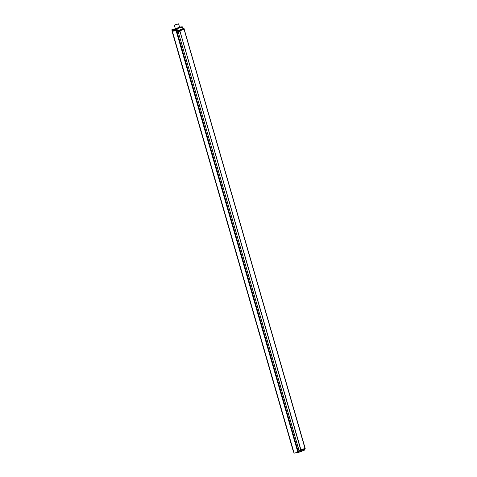 <?xml version="1.0" encoding="UTF-8"?>
<svg xmlns="http://www.w3.org/2000/svg" width="477" height="477" viewBox="0 0 477 477"><rect width="100%" height="100%" fill="white"/><g stroke="black" fill="none" stroke-linecap="round" stroke-linejoin="round"><path stroke-width="0.72" d="M293.421 451.731L172.453 32.645L293.987 453.055L172.471 32.651L171.97 30.355L173.044 30.212L173.002 29.878L175.93 29.83L176.538 32.108L177.098 31.953L298.065 451.045L297.487 451.194L298.232 452.601M305 448.344L184.056 29.234L305 448.344L300.85 449.942L179.889 30.868L300.963 449.912M184.033 29.252L180.002 30.826M299.043 450.646L178.148 31.542L299.115 450.634L298.065 451.045L301.011 450.366M178.124 31.554L177.098 31.953L176.269 29.157M184.098 29.228L183.86 28.411L184.098 29.228L176.538 32.108L297.91 452.5M175.912 29.83L176.538 32.108M300.838 449.9L299.097 450.568L300.766 449.918L300.963 450.377M184.164 29.133L305.047 448.636M184.205 29.055L184.044 28.507L183.228 28.495L183.949 28.656L177.772 31.071L176.925 28.906M176.049 30.337L172.233 30.85L172.084 30.343L172.68 32.609L294.07 452.983M173.294 29.842L172.996 29.884M172.543 29.33L171.905 29.741M177.557 30.939L176.77 28.769L171.976 29.556M293.421 451.737L172.453 32.645L171.863 29.896L175.804 29.3L297.678 451.164L176.52 32.102M172.501 29.347L171.803 30.021L175.804 29.3L171.953 29.574L171.863 29.896M175.321 28.537L179.608 27.362L178.613 23.85L174.308 25.09L178.613 23.85M176.305 29.151L176.872 28.93L177.569 30.898M177.641 30.945L183.24 28.519M176.717 28.692L181.302 27.111L176.901 28.835M173.157 29.175L172.811 29.276M180.073 27.046L180.652 26.968M181.946 26.795L180.819 26.933M183.305 28.525L182.697 26.843L182.053 26.921M183.216 28.477L182.697 26.849L182.363 26.915L183.269 28.519M183.192 28.721L182.584 27.04L181.57 27.439L181.272 27.129M181.391 27.29L182.363 26.915L181.892 26.807M181.278 27.058L180.401 27.076L181.278 27.058M176.568 28.787L173.533 29.169A0.549 0.429 -97.6 0 1 173.503 29.318M179.793 30.904L178.225 31.804L179.895 31.166L300.76 449.924M174.934 30.134L173.044 30.212M176.108 30.558L172.334 31.202L294.076 453.007L297.887 452.482M176.162 30.766L172.334 31.202M305.107 448.153L183.949 28.662L177.766 31.071M304.958 448.338L304.97 448.869L301.088 450.383L300.975 449.912L304.994 448.344M300.975 449.912L301.088 450.383L304.994 448.863L301.094 450.377M298.393 452.584L299.133 452.124L298.918 451.308L299.073 452.16L298.369 452.584L298.065 451.045L297.678 451.164L297.898 452.476M298.042 452.554L294.625 452.929M294.649 453.007L293.808 452.894M299.18 451.081L301.07 450.36M298.864 451.349L304.445 449.078L304.66 449.889L304.594 449.018L304.773 449.692M304.398 449.107L304.535 450.103L299.139 452.208M298.417 452.578L299.049 452.327M175.792 29.371L176.275 29.175L298.459 452.387M297.91 452.476L175.906 29.479M181.272 27.255L179.579 27.189L181.105 26.986L181.57 27.439M173.175 29.169L172.787 29.282M175.679 29.025L172.704 29.449M180.127 27.04L180.682 26.962M180.819 26.939L181.826 26.801M183.114 28.757L177.557 30.838M173.592 29.085L176.514 28.692M172.757 29.419L175.661 29.025M173.527 29.812L173.616 30.123L174.856 29.956M173.139 30.301L173.586 30.212L173.425 29.824M173.205 30.367L174.94 30.027M294.446 453.084L294.124 453.001M299.121 452.059L304.606 449.918M298.996 451.069L299.079 450.652M299.133 452.124L298.918 451.32M297.952 452.351L298.423 452.399M184.17 29.115L305.125 448.153M179.889 30.868L300.85 449.942M175.309 28.566L174.308 25.09M304.755 449.829L299.139 452.214M300.862 449.942L300.969 450.282M305.119 448.159L305.202 448.511"/></g></svg>
